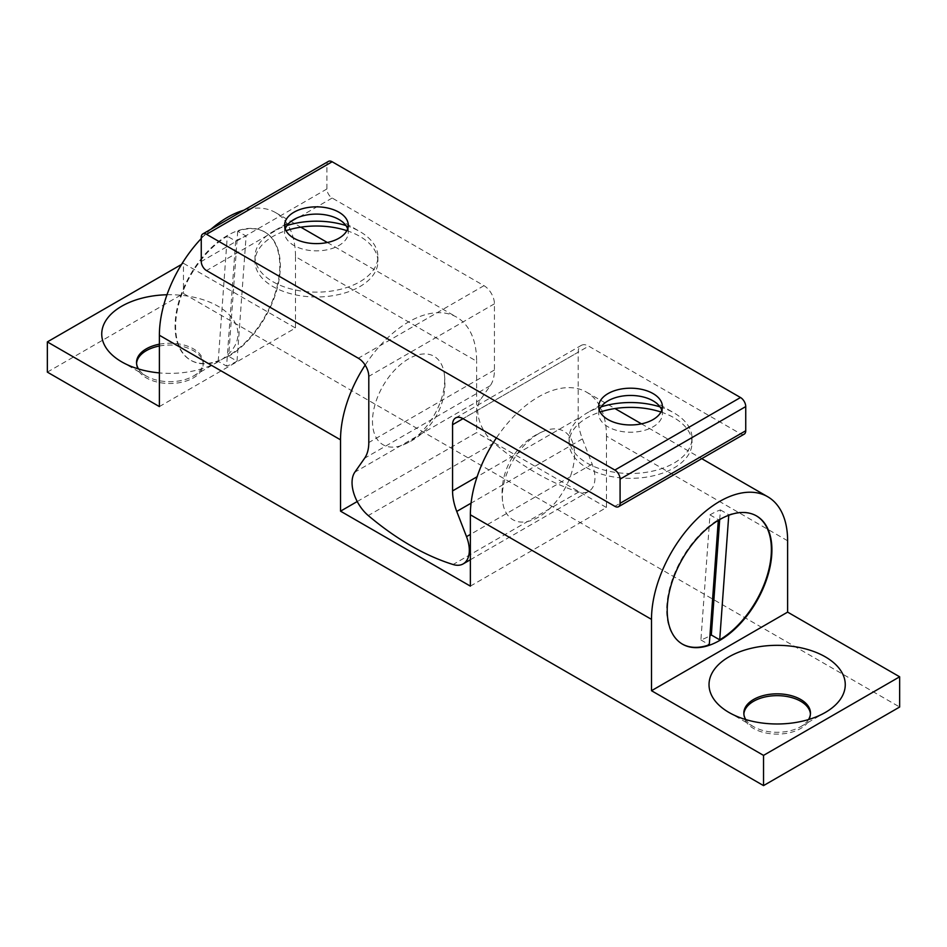 <?xml version="1.0" encoding="UTF-8"?>
<svg xmlns="http://www.w3.org/2000/svg" width="947" height="947" viewBox="0 0 947 947"><rect width="100%" height="100%" fill="white"/><g stroke="black" fill="none" stroke-linecap="round" stroke-linejoin="round"><path stroke-width="0.71" stroke-dasharray="4.74 3.55" d="M159.38 346.01A33.323 19.236 180 0 1 193.413 350.662A33.323 19.236 180 0 1 203.167 364.264A33.323 19.236 180 0 1 169.856 383.499A33.323 19.236 180 0 1 136.534 364.264A33.323 19.236 180 0 1 136.569 363.364M810.431 713.979A33.323 19.236 180 0 1 810.466 714.878A33.323 19.236 180 0 1 777.144 734.114A33.323 19.236 180 0 1 743.833 714.878A33.323 19.236 180 0 1 743.869 713.979M47.35 372.124L183.469 293.546L899.65 707.03M218.212 361.281L227.292 236.205A74.044 42.745 -60 0 0 179.468 301.489A74.044 42.745 -60 0 0 190.951 360.381A74.044 42.745 -60 0 0 218.212 361.281L226.593 366.122L235.673 241.035L227.292 236.205M682.278 644.043A74.044 42.745 -60 0 1 682.018 643.889A74.044 42.745 -60 0 1 670.535 584.997A74.044 42.745 -60 0 1 718.359 519.714L718.311 520.365M237.721 231.234L228.641 356.321A74.044 42.745 -60 0 0 276.465 291.037A74.044 42.745 -60 0 0 264.982 232.145A74.044 42.745 -60 0 0 237.721 231.234L246.102 236.075L237.022 361.15L228.641 356.321M227.446 356.415A74.044 42.745 -60 0 1 190.43 360.073A74.044 42.745 -60 0 1 190.418 274.583A74.044 42.745 -60 0 1 264.462 231.837A74.044 42.745 -60 0 1 275.814 291.167A74.044 42.745 -60 0 1 227.446 356.415M237.022 361.15A74.044 42.745 -60 0 1 236.348 361.553A74.044 42.745 -60 0 1 226.593 366.122M235.673 241.035A74.044 42.745 -60 0 1 246.102 236.075M719.708 519.536L720.407 509.912A74.044 42.745 120 0 0 709.978 514.884L700.898 639.959A74.044 42.745 120 0 0 709.93 635.804M787.62 540.784L606.471 436.2A96.251 55.565 120 0 0 586.536 392.141A96.251 55.565 120 0 0 496.394 437.94M538.417 433.809A51.055 29.475 120 0 0 502.727 502.348A51.055 29.475 120 0 0 540.228 516.079A51.055 29.475 120 0 0 574.474 456.774A51.055 29.475 120 0 0 543.827 431.157A51.055 29.475 120 0 0 538.417 433.809M408.583 442.225A51.055 29.475 -60 0 1 403.173 444.877A51.055 29.475 -60 0 1 372.585 418.183A51.055 29.475 -60 0 1 408.583 358.854A51.055 29.475 -60 0 1 444.273 373.686A51.055 29.475 -60 0 1 408.583 442.225M808.501 719.566A33.323 19.236 180 0 1 800.7 726.669A33.323 19.236 180 0 1 753.587 726.669A33.323 19.236 180 0 1 745.786 719.566M159.38 344.199A33.323 19.236 180 0 1 193.413 348.851A33.323 19.236 180 0 1 203.167 362.452A33.323 19.236 180 0 1 193.413 376.054A33.323 19.236 180 0 1 146.3 376.054A33.323 19.236 180 0 1 138.499 368.951M166.992 294.754A68.113 39.324 180 0 1 218.023 306.236A68.113 39.324 180 0 1 218.023 361.849A68.113 39.324 180 0 1 159.38 372.905M365.163 365.092A96.251 55.565 -60 0 1 456.703 317.186A96.251 55.565 -60 0 1 476.637 361.245L295.5 256.661A96.251 55.565 120 0 0 275.565 212.602A96.251 55.565 120 0 0 243.9 210.198M210.992 229.198A96.251 55.565 120 0 0 201.261 238.526M159.38 406.583L295.5 327.993L183.469 263.313L183.469 293.546M181.552 264.426L183.469 263.313M295.5 256.661L295.5 327.993M357.22 501.531L476.637 432.578L476.637 361.245M470.363 586.122L606.471 507.533L476.637 432.578M606.471 436.2L606.471 507.533M720.407 509.912L728.788 514.754A74.044 42.745 -60 0 1 756.049 515.653A74.044 42.745 -60 0 1 756.31 515.807M709.978 514.884L718.359 519.714M700.898 639.959L709.279 644.8M346.851 230.666A61.448 35.477 180 0 1 377.889 261.502A61.448 35.477 180 0 1 339.961 294.28A61.448 35.477 180 0 1 272.985 286.586A61.448 35.477 180 0 1 254.992 261.502A61.448 35.477 180 0 1 286.03 230.666M455.625 417.935L581.269 345.395A14.809 8.547 60 0 0 578.203 352.177L578.203 418.373A44.426 25.652 60 0 0 582.393 438.887L592.159 464.113A29.617 17.093 60 0 1 588.821 491.351A29.617 17.093 60 0 1 578.724 491.978A266.533 153.888 60 0 1 493.92 443.018A29.617 17.093 60 0 1 480.484 399.634L490.25 385.689A44.426 25.652 60 0 0 494.441 370.005L494.441 303.809A14.809 8.547 60 0 0 483.976 285.674L332.148 198.03A7.398 4.273 60 0 1 326.916 188.962L326.916 164.778A7.398 4.273 60 0 1 328.443 161.392M744.2 434.152A7.398 4.273 60 0 1 740.495 433.785L588.679 346.128L463.024 418.669L578.203 352.177M581.269 345.395A14.809 8.547 60 0 1 588.679 346.128M661.764 410.205A31.831 18.384 180 0 1 662.391 413.839A31.831 18.384 180 0 1 642.741 430.814A31.831 18.384 180 0 1 608.045 426.837A31.831 18.384 180 0 1 598.717 413.839A31.831 18.384 180 0 1 599.344 410.205M660.023 406.879A61.448 35.477 180 0 1 674.015 412.928A61.448 35.477 180 0 1 692.008 438.011A61.448 35.477 180 0 1 654.069 470.789A61.448 35.477 180 0 1 587.104 463.107A61.448 35.477 180 0 1 569.111 438.011A61.448 35.477 180 0 1 587.104 412.928A61.448 35.477 180 0 1 601.085 406.879M660.97 412.028A61.448 35.477 180 0 1 692.008 442.853A61.448 35.477 180 0 1 654.069 475.631A61.448 35.477 180 0 1 587.104 467.936A61.448 35.477 180 0 1 569.111 442.853A61.448 35.477 180 0 1 600.149 412.028M347.656 228.854A31.831 18.384 180 0 1 348.283 232.477A31.831 18.384 180 0 1 328.621 249.463A31.831 18.384 180 0 1 293.925 245.474A31.831 18.384 180 0 1 284.609 232.477A31.831 18.384 180 0 1 285.236 228.854M345.915 225.528A61.448 35.477 180 0 1 359.896 231.577A61.448 35.477 180 0 1 377.889 256.661A61.448 35.477 180 0 1 339.961 289.439A61.448 35.477 180 0 1 272.985 281.756A61.448 35.477 180 0 1 254.992 256.661A61.448 35.477 180 0 1 272.985 231.577A61.448 35.477 180 0 1 286.977 225.528M332.148 198.03L206.505 270.57M483.976 285.674L358.321 358.226M326.916 188.962L201.261 261.502M494.441 303.809L368.797 376.361M326.916 164.778L201.261 237.318M740.495 433.785L614.852 506.325M578.203 418.373L477.122 476.732M582.393 438.887L471.05 503.177M592.159 464.113L470.363 534.428M578.724 491.978L453.08 564.519M493.92 443.018L368.276 515.559M480.484 399.634L354.841 472.174M490.25 385.689L364.607 458.23M494.441 370.005L368.797 442.545M586.536 392.141L614.934 408.536M641.462 423.854L701.751 458.656M543.827 431.157A66.633 66.633 0 0 0 502.727 502.348M403.173 444.877A66.633 66.633 0 0 0 444.273 373.686M800.7 726.669L825.311 712.464M753.587 726.669L728.977 712.464M810.466 714.878L810.466 713.067M743.833 714.878L743.833 713.067M193.413 376.054L218.023 361.849M146.3 376.054L121.69 361.849M203.167 364.264L203.167 362.452M136.534 364.264L136.534 362.452M275.565 212.602L300.826 227.185M327.342 242.503L456.703 317.186M662.391 413.839L662.391 406.583M598.717 413.839L598.717 406.583M608.045 400.841L587.104 412.928M653.075 400.841L674.015 412.928M692.008 442.853L692.008 438.011M569.111 442.853L569.111 438.011M348.283 232.477L348.283 225.232M284.609 232.477L284.609 225.232M293.925 219.491L272.985 231.577M338.955 219.491L359.896 231.577M377.889 261.502L377.889 256.661M254.992 261.502L254.992 256.661M470.363 559.748L588.821 491.351"/><path stroke-width="1.42" d="M136.569 363.364A33.323 19.236 180 0 1 159.38 346.01M743.869 713.979A33.323 19.236 180 0 1 765.129 696.945A33.323 19.236 180 0 1 800.7 701.277A33.323 19.236 180 0 1 810.431 713.979M201.261 238.526A96.251 55.565 120 0 0 159.38 335.25L159.38 406.583L47.35 341.903L47.35 372.124L763.531 785.608L899.65 707.03L899.65 676.797L787.62 612.117L787.62 540.784A96.251 55.565 -60 0 0 767.686 496.725A96.251 55.565 -60 0 0 693.512 522.507A96.251 55.565 -60 0 0 651.5 619.374L470.363 514.789L470.363 586.122L340.529 511.167L340.529 439.834A96.251 55.565 -60 0 1 365.163 365.092M763.531 785.608L763.531 755.386L899.65 676.797M825.311 656.851A68.113 39.324 180 0 1 825.311 712.464A68.113 39.324 180 0 1 728.977 712.464A68.113 39.324 180 0 1 728.977 656.851A68.113 39.324 180 0 1 825.311 656.851M763.531 755.386L651.5 690.706L787.62 612.117M718.311 520.365L709.279 644.8A74.044 42.745 -60 0 1 682.278 644.043M709.93 635.804A74.044 42.745 120 0 0 710.652 635.39A74.044 42.745 120 0 0 711.327 634.999L719.708 519.536M496.394 437.94A96.251 55.565 120 0 0 470.363 514.789M745.786 719.566A33.323 19.236 180 0 1 743.833 713.067A33.323 19.236 180 0 1 764.395 695.299A33.323 19.236 180 0 1 800.7 699.466A33.323 19.236 180 0 1 810.466 713.067A33.323 19.236 180 0 1 808.501 719.566M138.499 368.951A33.323 19.236 180 0 1 136.534 362.452A33.323 19.236 180 0 1 159.38 344.199M159.38 372.905A68.113 39.324 180 0 1 121.69 361.849A68.113 39.324 180 0 1 106.395 319.755A68.113 39.324 180 0 1 166.992 294.754M243.9 210.198A96.251 55.565 120 0 0 210.992 229.198M47.35 341.903L181.552 264.426M340.529 511.167L357.22 501.531M719.554 640.527A74.044 42.745 -60 0 1 682.538 644.197A74.044 42.745 -60 0 1 682.538 558.706A74.044 42.745 -60 0 1 756.57 515.961A74.044 42.745 -60 0 1 767.922 575.291A74.044 42.745 -60 0 1 719.554 640.527M651.5 690.706L651.5 619.374M711.327 634.999L719.708 639.829L728.752 515.251M756.31 515.807A74.044 42.745 -60 0 1 767.461 574.782A74.044 42.745 -60 0 1 719.708 639.829M286.03 230.666A61.448 35.477 180 0 1 346.851 230.666M358.321 358.226L206.505 270.57A7.398 4.273 60 0 1 201.261 261.502L201.261 237.318A7.398 4.273 60 0 1 202.8 233.933A7.398 4.273 60 0 1 206.505 234.3L614.852 470.055A7.398 4.273 60 0 1 620.084 479.123L620.084 503.307A7.398 4.273 60 0 1 618.557 506.692A7.398 4.273 60 0 1 614.852 506.325L463.024 418.669L452.559 424.718L452.559 490.913A44.426 25.652 60 0 0 456.75 511.427L466.516 536.653A29.617 17.093 60 0 1 463.178 563.891A29.617 17.093 60 0 1 453.08 564.519A266.533 153.888 60 0 1 368.276 515.559A29.617 17.093 60 0 1 354.841 472.174L364.607 458.23A44.426 25.652 60 0 0 368.797 442.545L368.797 376.361A14.809 8.547 60 0 0 358.321 358.226M293.925 238.23A31.831 18.384 180 0 1 284.609 225.232A31.831 18.384 180 0 1 316.44 206.848A31.831 18.384 180 0 1 348.283 225.232A31.831 18.384 180 0 1 328.621 242.207A31.831 18.384 180 0 1 293.925 238.23M608.045 419.58A31.831 18.384 180 0 1 598.717 406.583A31.831 18.384 180 0 1 630.56 388.199A31.831 18.384 180 0 1 662.391 406.583A31.831 18.384 180 0 1 642.741 423.558A31.831 18.384 180 0 1 608.045 419.58M202.8 233.933L328.443 161.392A7.398 4.273 60 0 1 332.148 161.759L740.495 397.515A7.398 4.273 60 0 1 745.739 406.583L745.739 430.767A7.398 4.273 60 0 1 744.2 434.152L618.557 506.692M452.559 424.718A14.809 8.547 60 0 1 455.625 417.935A14.809 8.547 60 0 1 463.024 418.669M599.344 410.205A31.831 18.384 180 0 1 608.045 400.841A31.831 18.384 180 0 1 653.075 400.841A31.831 18.384 180 0 1 661.764 410.205M601.085 406.879A61.448 35.477 180 0 1 660.023 406.879M600.149 412.028A61.448 35.477 180 0 1 660.97 412.028M285.236 228.854A31.831 18.384 180 0 1 293.925 219.491A31.831 18.384 180 0 1 338.955 219.491A31.831 18.384 180 0 1 347.656 228.854M286.977 225.528A61.448 35.477 180 0 1 345.915 225.528M340.529 439.834L159.38 335.25M740.495 397.515L614.852 470.055M332.148 161.759L206.505 234.3M745.739 406.583L620.084 479.123M745.739 430.767L620.084 503.307M477.122 476.732L452.559 490.913M471.05 503.177L456.75 511.427M470.363 534.428L466.516 536.653M614.934 408.536L641.462 423.854M701.751 458.656L767.686 496.725M300.826 227.185L327.342 242.503M463.178 563.891L470.363 559.748"/></g></svg>
